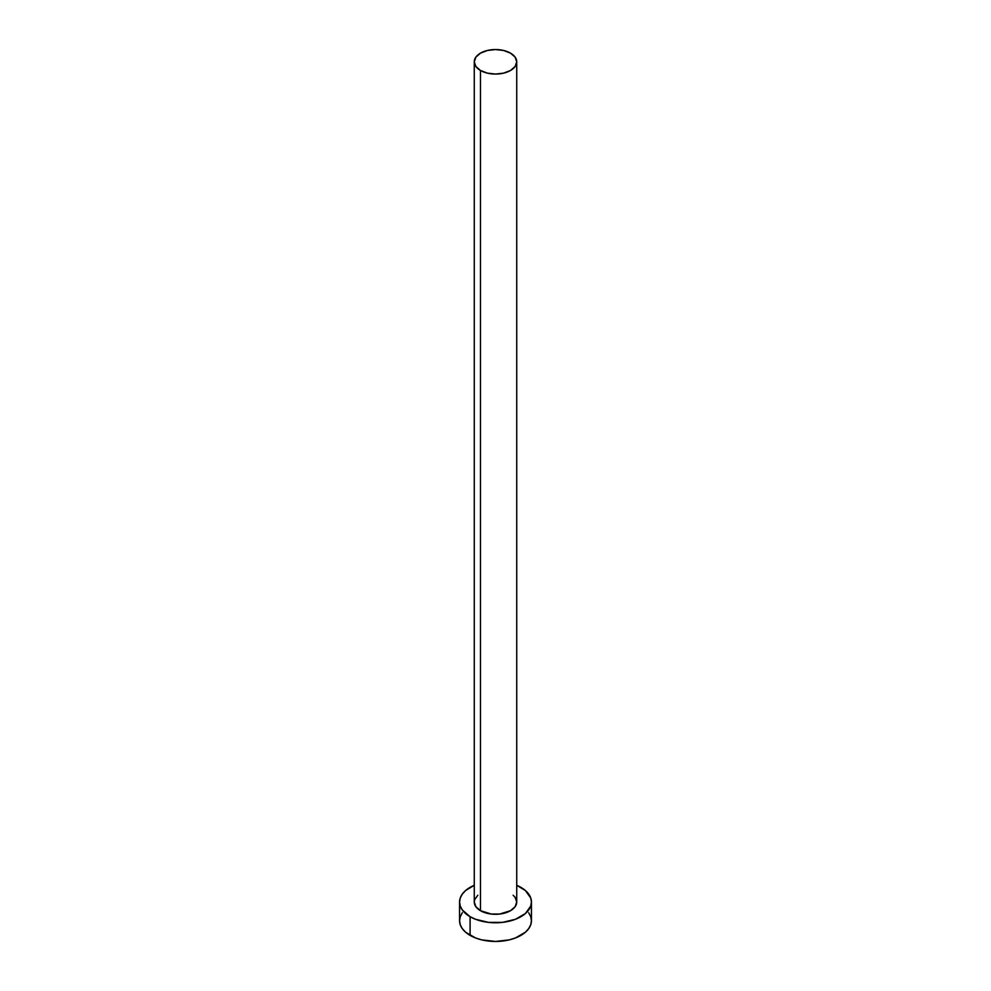 <?xml version="1.0" encoding="UTF-8"?>
<svg xmlns="http://www.w3.org/2000/svg" width="991" height="991" viewBox="0 0 991 991"><rect width="100%" height="100%" fill="white"/><g stroke="black" fill="none" stroke-linecap="round" stroke-linejoin="round"><path stroke-width="1.49" d="M474.268 61.814L475.878 66.496L480.486 70.472L487.374 73.136L495.5 74.065L503.626 73.136L510.514 70.472L515.122 66.496L516.732 61.814L515.122 57.119L510.514 53.142L503.626 50.479L495.5 49.55L487.374 50.479L480.486 53.142L475.878 57.119L474.268 61.814L474.268 902.033A21.232 12.264 0 0 0 480.486 910.704L480.486 70.472A21.232 12.264 180 0 1 474.268 61.814A21.232 12.264 180 0 1 487.374 50.479A21.232 12.264 180 0 1 510.514 53.142A21.232 12.264 180 0 1 516.732 61.814A21.232 12.264 180 0 1 503.626 73.136A21.232 12.264 180 0 1 480.486 70.472L480.486 910.704A21.232 12.264 0 0 0 503.626 913.355A21.232 12.264 0 0 0 516.732 902.033L515.122 906.728L510.514 910.704L499.637 914.061L491.363 914.061L480.486 910.704L475.878 906.728L474.268 902.033L474.677 899.642L477.848 895.22M462.301 912.761L460.258 916.65L459.564 920.701A35.936 20.749 0 0 0 470.093 935.368L470.093 916.7L475.531 919.276L488.489 922.386L502.511 922.386L515.469 919.276L525.379 913.553L530.742 906.084L531.436 902.033L530.742 897.982L525.379 890.5L516.732 885.297A35.936 20.749 180 0 1 520.907 887.366A35.936 20.749 180 0 1 531.436 902.033A35.936 20.749 180 0 1 509.25 921.196A35.936 20.749 180 0 1 470.093 916.7L470.093 935.368A35.936 20.749 0 0 0 509.25 939.877A35.936 20.749 0 0 0 531.436 920.701L530.742 916.65L528.698 912.761M470.093 916.7A35.936 20.749 180 0 1 459.564 902.033A35.936 20.749 180 0 1 474.268 885.297L465.621 890.5L462.301 894.093L460.258 897.982L459.564 902.033L460.258 906.084L462.301 909.973L470.093 916.7M513.152 895.22L515.122 897.338L516.732 902.033L516.732 61.814M459.564 902.033L459.564 920.701L460.258 924.752L462.301 928.641L465.621 932.234L475.531 937.957L481.75 939.877L495.5 941.45L509.25 939.877L515.469 937.957L525.379 932.234L528.698 928.641L530.742 924.752L531.436 920.701L531.436 902.033"/></g></svg>
